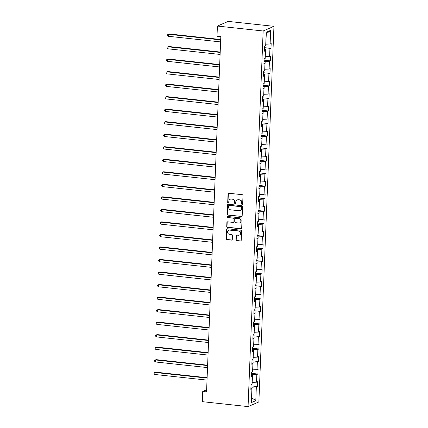 <?xml version="1.0" encoding="UTF-8"?>
<svg xmlns="http://www.w3.org/2000/svg" width="428" height="428" viewBox="0 0 428 428"><rect width="100%" height="100%" fill="white"/><g stroke="black" fill="none" stroke-linecap="round" stroke-linejoin="round"><path stroke-width="0.64" d="M242.12 204.434A0.562 0.519 -113.3 0 0 242.665 203.942L243.002 195.569A0.802 0.738 -113.3 0 0 242.285 194.697L228.814 193.247A0.802 0.738 -113.3 0 0 228.038 193.954L227.701 202.326A0.562 0.519 -113.3 0 0 228.445 202.899A0.562 0.519 -113.3 0 0 228.745 202.444L228.793 201.358A2.568 2.365 -113.3 0 1 231.286 199.095L232.409 199.213A2.568 2.365 -113.3 0 1 234.699 201.995L234.656 203.081A0.562 0.519 -113.3 0 0 235.405 203.648A0.562 0.519 -113.3 0 0 235.705 203.193L235.748 202.107A2.568 2.365 -113.3 0 1 238.246 199.844L239.37 199.967A2.568 2.365 -113.3 0 1 241.66 202.744L241.617 203.83A0.562 0.519 -113.3 0 0 242.12 204.434M237.128 200.01L237.422 199.881A2.568 2.365 -113.3 0 1 238.535 199.716L239.659 199.839A2.568 2.365 -113.3 0 1 241.954 202.621L241.911 203.701A0.562 0.519 -113.3 0 0 242.499 204.311M228.622 193.253A0.802 0.738 -113.3 0 0 228.327 193.831L227.99 202.203A0.562 0.519 -113.3 0 0 228.579 202.813M230.168 199.261L230.462 199.132A2.568 2.365 -113.3 0 1 231.58 198.966L232.698 199.09A2.568 2.365 -113.3 0 1 234.993 201.872L234.951 202.952A0.562 0.519 -113.3 0 0 235.539 203.562M235.924 239.803A0.802 0.738 -113.3 0 0 236.641 240.675L240.418 241.082A0.802 0.738 -113.3 0 0 241.199 240.376L241.574 231.072A0.802 0.738 -113.3 0 0 240.857 230.205L227.391 228.755A0.802 0.738 -113.3 0 0 226.61 229.462L226.235 238.76A0.802 0.738 -113.3 0 0 226.952 239.626L231.516 240.119A0.802 0.738 -113.3 0 0 232.297 239.413L232.458 235.432A0.802 0.738 -113.3 0 0 231.741 234.565L229.478 234.319A2.145 1.974 -113.3 0 1 228.713 230.243A2.145 1.974 -113.3 0 1 229.649 230.104L238.514 231.061A2.145 1.974 -113.3 0 1 239.279 235.138A2.145 1.974 -113.3 0 1 238.343 235.277L236.866 235.116A0.802 0.738 -113.3 0 0 236.085 235.823L235.924 239.803L236.219 239.68A0.802 0.738 -113.3 0 0 236.935 240.547L240.713 240.953A0.802 0.738 -113.3 0 0 240.911 240.948M263.15 30.987L217.413 26.055L217.001 36.252L220.816 36.664L206.547 391.882L202.738 391.476L202.326 401.673L248.063 406.6L263.15 30.987L273.952 26.327L258.865 401.945L248.063 406.6M241.408 216.568A0.802 0.738 -113.3 0 0 242.184 215.862L242.558 206.564A0.802 0.738 -113.3 0 0 241.841 205.691L228.375 204.242A0.802 0.738 -113.3 0 0 227.594 204.948L227.22 214.251A0.802 0.738 -113.3 0 0 227.937 215.118L241.697 216.445A0.802 0.738 -113.3 0 0 241.895 216.44M242.066 218.815L241.692 228.119A0.802 0.738 -113.3 0 1 240.911 228.825L227.445 227.375A0.802 0.738 -113.3 0 1 226.728 226.503L226.888 222.523A0.802 0.738 -113.3 0 1 227.669 221.816L233.132 222.405A0.802 0.738 -113.3 0 0 233.913 221.699L234.014 219.056A0.802 0.738 -113.3 0 0 233.297 218.189L227.616 217.574A0.562 0.519 -113.3 0 1 227.412 216.509A0.562 0.519 -113.3 0 1 227.659 216.472L241.349 217.948A0.802 0.738 -113.3 0 1 242.066 218.815M250.974 385.863L257.399 386.559L257.597 381.739L256.527 382.199L256.837 374.489L257.902 374.029L258.1 369.214L257.035 369.674L257.34 361.965L258.41 361.505L258.603 356.69L257.538 357.145L257.843 349.441L258.913 348.981L259.106 344.16L258.041 344.62L258.346 336.911L259.416 336.451L259.609 331.636L258.544 332.096L258.849 324.387L259.919 323.926L260.112 319.111L259.047 319.572L259.357 311.862L260.422 311.402L260.615 306.582L259.55 307.042L259.86 299.338L260.925 298.878L261.117 294.057L260.053 294.518L260.363 286.808L261.428 286.348L261.62 281.533L260.556 281.993L260.866 274.284L261.931 273.824L262.123 269.009L261.059 269.463L261.369 261.759L262.434 261.299L262.626 256.479L261.562 256.939L261.872 249.23L262.936 248.775L263.129 243.955L262.064 244.415L262.375 236.705L263.439 236.245L263.632 231.43L262.567 231.89L262.878 224.181L263.942 223.721L264.135 218.901L263.07 219.361L263.381 211.657L264.445 211.197L264.638 206.376L263.573 206.836L263.883 199.127L264.948 198.667L265.141 193.852L264.076 194.312L264.386 186.603L265.451 186.143L265.644 181.328L264.579 181.782L264.889 174.078L265.954 173.618L266.146 168.798L265.082 169.258L265.392 161.549L266.457 161.094L266.649 156.274L265.585 156.734L265.895 149.024L266.96 148.564L267.152 143.749L266.088 144.209L266.398 136.5L267.463 136.04L267.655 131.225L266.591 131.68L266.901 123.976L267.965 123.515L268.158 118.695L267.093 119.155L267.404 111.446L268.468 110.986L268.661 106.171L267.596 106.631L267.907 98.922L268.971 98.461L269.164 93.646L268.099 94.107L268.41 86.397L269.474 85.937L269.667 81.117L268.602 81.577L268.912 73.867L269.977 73.413L270.175 68.592L269.105 69.052L269.415 61.343L270.48 60.883L270.678 56.068L269.608 56.528L269.918 48.819L270.983 48.359L271.181 43.544L270.111 43.998L270.662 30.351L266.227 32.266L265.676 45.914L264.611 46.374L264.418 51.189L265.483 50.729L264.456 50.274M257.399 386.559L256.335 387.014L255.789 400.667L251.354 402.577L251.899 388.929L250.835 389.389L251.027 384.569L252.092 384.109L252.402 376.405L251.338 376.865L251.53 372.044L252.595 371.584L252.905 363.875L251.841 364.335L252.033 359.52L253.098 359.06L253.408 351.351L252.343 351.811L252.536 346.99L253.601 346.536L253.911 338.826L252.846 339.286L253.039 334.466L254.104 334.006L254.414 326.302L253.349 326.757L253.542 321.942L254.607 321.481L254.917 313.772L253.852 314.232L254.045 309.417L255.109 308.957L255.42 301.248L254.355 301.708L254.548 296.888L255.612 296.433L255.923 288.723L254.858 289.184L255.051 284.363L256.115 283.903L256.425 276.194L255.361 276.654L255.553 271.839L256.618 271.379L256.928 263.669L255.864 264.13L256.056 259.315L257.126 258.854L257.431 251.145L256.367 251.605L256.559 246.785L257.629 246.325L257.934 238.621L256.87 239.075L257.062 234.26L258.132 233.8L258.437 226.091L257.372 226.551L257.565 221.736L258.635 221.276L258.94 213.567L257.875 214.027L258.068 209.206L259.138 208.752L259.448 201.042L258.378 201.502L258.576 196.682L259.641 196.222L259.951 188.513L258.881 188.973L259.079 184.158L260.144 183.698L260.454 175.988L259.384 176.448L259.582 171.633L260.647 171.173L260.957 163.464L259.887 163.924L260.085 159.104L261.15 158.644L261.46 150.94L260.395 151.394L260.588 146.579L261.652 146.119L261.963 138.41L260.898 138.87L261.091 134.055L262.155 133.595L262.466 125.886L261.401 126.346L261.594 121.525L262.658 121.071L262.969 113.361L261.904 113.821L262.096 109.001L263.161 108.541L263.471 100.837L262.407 101.292L262.599 96.477L263.664 96.016L263.974 88.307L262.91 88.767L263.102 83.952L264.167 83.492L264.477 75.783L263.413 76.243L263.605 71.422L264.67 70.962L264.98 63.258L263.916 63.718L264.108 58.898L265.173 58.438L265.483 50.729M251.429 374.537L252.622 374.666L252.162 382.359M252.311 382.375L256.527 382.199M252.622 374.666L256.837 374.489M252.402 376.405L251.375 375.95M251.931 362.013L253.125 362.142L252.664 369.829M252.814 369.846L257.035 369.674M253.125 362.142L257.34 361.965M252.905 363.875L251.878 363.42M252.434 349.483L253.627 349.612L253.167 357.305M253.317 357.321L257.538 357.145M253.627 349.612L257.843 349.441M253.408 351.351L252.381 350.896M252.937 336.959L254.13 337.087L253.67 344.781M253.82 344.797L258.041 344.62M254.13 337.087L258.346 336.911M253.911 338.826L252.884 338.371M253.44 324.435L254.633 324.563L254.173 332.251M254.323 332.272L258.544 332.096M254.633 324.563L258.849 324.387M254.414 326.302L253.387 325.847M253.948 311.905L255.136 312.033L254.676 319.727M254.826 319.743L259.047 319.572M255.136 312.033L259.357 311.862M254.917 313.772L253.89 313.317M254.451 299.381L255.639 299.509L255.184 307.202M255.334 307.218L259.55 307.042M255.639 299.509L259.86 299.338M255.42 301.248L254.393 300.793M254.954 286.856L256.142 286.985L255.687 294.678M255.837 294.694L260.053 294.518M256.142 286.985L260.363 286.808M255.923 288.723L254.895 288.269M255.457 274.332L256.645 274.46L256.19 282.148M256.34 282.164L260.556 281.993M256.645 274.46L260.866 274.284M256.425 276.194L255.398 275.739M255.96 261.802L257.153 261.931L256.693 269.624M256.843 269.64L261.059 269.463M257.153 261.931L261.369 261.759M256.928 263.669L255.901 263.215M256.463 249.278L257.656 249.406L257.196 257.1M257.346 257.116L261.562 256.939M257.656 249.406L261.872 249.23M257.431 251.145L256.404 250.69M256.966 236.754L258.159 236.882L257.699 244.575M257.849 244.591L262.064 244.415M258.159 236.882L262.375 236.705M257.934 238.621L256.907 238.166M257.469 224.224L258.662 224.352L258.202 232.046M258.351 232.062L262.567 231.89M258.662 224.352L262.878 224.181M258.437 226.091L257.41 225.636M257.972 211.7L259.165 211.828L258.705 219.521M258.854 219.537L263.07 219.361M259.165 211.828L263.381 211.657M258.94 213.567L257.913 213.112M258.475 199.175L259.668 199.304L259.208 206.997M259.357 207.013L263.573 206.836M259.668 199.304L263.883 199.127M259.448 201.042L258.416 200.588M258.977 186.651L260.171 186.779L259.71 194.467M259.86 194.483L264.076 194.312M260.171 186.779L264.386 186.603M259.951 188.513L258.919 188.058M259.48 174.121L260.673 174.25L260.213 181.943M260.363 181.959L264.579 181.782M260.673 174.25L264.889 174.078M260.454 175.988L259.421 175.534M259.983 161.597L261.176 161.725L260.716 169.418M260.866 169.435L265.082 169.258M261.176 161.725L265.392 161.549M260.957 163.464L259.924 163.009M260.486 149.072L261.679 149.201L261.219 156.894M261.369 156.91L265.585 156.734M261.679 149.201L265.895 149.024M261.46 150.94L260.427 150.485M260.989 136.543L262.182 136.676L261.722 144.364M261.872 144.38L266.088 144.209M262.182 136.676L266.398 136.5M261.963 138.41L260.93 137.955M261.492 124.018L262.685 124.147L262.225 131.84M262.375 131.856L266.591 131.68M262.685 124.147L266.901 123.976M262.466 125.886L261.433 125.431M261.995 111.494L263.188 111.622L262.728 119.316M262.878 119.332L267.093 119.155M263.188 111.622L267.404 111.446M262.969 113.361L261.936 112.906M262.498 98.97L263.691 99.098L263.231 106.786M263.381 106.802L267.596 106.631M263.691 99.098L267.907 98.922M263.471 100.837L262.444 100.377M263.001 86.44L264.194 86.568L263.734 94.262M263.883 94.278L268.099 94.107M264.194 86.568L268.41 86.397M263.974 88.307L262.947 87.852M263.504 73.916L264.697 74.044L264.236 81.737M264.386 81.753L268.602 81.577M264.697 74.044L268.912 73.867M264.477 75.783L263.45 75.328M264.006 61.391L265.2 61.52L264.739 69.213M264.889 69.229L269.105 69.052M265.2 61.52L269.415 61.343M264.98 63.258L263.953 62.804M264.509 48.867L265.702 48.995L265.242 56.683M265.392 56.699L269.608 56.528M265.702 48.995L269.918 48.819M270.662 30.351L266.318 33.737L265.745 44.159M265.895 44.175L270.111 43.998M217.413 26.055L228.215 21.4L273.952 26.327M206.633 389.796L202.738 391.476M251.552 397.612L252.119 387.19L250.926 387.062M251.546 397.698L255.789 400.667M252.119 387.19L256.335 387.014M251.899 388.929L250.872 388.474M264.558 47.669L270.983 48.359M264.055 60.193L270.48 60.883M263.552 72.717L269.977 73.413M263.049 85.242L269.474 85.937M262.546 97.771L268.971 98.461M262.043 110.296L268.468 110.986M261.54 122.82L267.965 123.515M261.037 135.35L267.463 136.04M260.534 147.874L266.96 148.564M260.031 160.398L266.457 161.094M259.529 172.923L265.954 173.618M259.026 185.452L265.451 186.143M258.523 197.977L264.948 198.667M258.02 210.501L264.445 211.197M257.517 223.031L263.942 223.721M257.014 235.555L263.439 236.245M256.511 248.079L262.936 248.775M256.008 260.604L262.434 261.299M255.505 273.134L261.931 273.824M255.002 285.658L261.428 286.348M254.5 298.182L260.925 298.878M253.997 310.707L260.422 311.402M253.488 323.236L259.919 323.926M252.985 335.761L259.416 336.451M252.483 348.285L258.913 348.981M251.98 360.815L258.41 361.505M251.477 373.339L257.902 374.029M228.178 204.247A0.802 0.738 -113.3 0 0 227.889 204.825L227.514 214.123A0.802 0.738 -113.3 0 0 228.231 214.99L241.697 216.445M241.478 207.318A0.562 0.519 -113.3 0 0 240.975 206.708L229.151 205.435A0.562 0.519 -113.3 0 0 228.606 205.927L228.563 207.072A2.568 2.365 -113.3 0 0 230.853 209.854L238.936 210.72A2.568 2.365 -113.3 0 0 241.429 208.457L241.767 207.189A0.562 0.519 -113.3 0 0 241.269 206.58L240.975 206.708M228.91 205.472L229.199 205.344A0.562 0.519 -113.3 0 1 229.445 205.306L241.269 206.58M240.055 210.555L240.343 210.432A2.568 2.365 -113.3 0 0 241.724 208.334L241.429 208.457M241.767 207.189L241.724 208.334M227.471 221.822A0.802 0.738 -113.3 0 0 227.182 222.4L227.022 226.38A0.802 0.738 -113.3 0 0 227.739 227.247L241.205 228.702A0.802 0.738 -113.3 0 0 241.403 228.691M233.479 222.351L233.774 222.228A0.802 0.738 -113.3 0 0 234.202 221.57L234.309 218.933A0.802 0.738 -113.3 0 0 233.592 218.066L227.616 217.574M227.568 216.472A0.562 0.519 -113.3 0 0 227.905 217.451M238.797 223.015A2.145 1.974 -113.3 0 0 240.846 220.618A2.145 1.974 -113.3 0 0 238.968 218.799L235.844 218.462A0.802 0.738 -113.3 0 0 235.063 219.173L234.956 221.811A0.802 0.738 -113.3 0 0 235.673 222.678L238.797 223.015M239.734 222.876L240.022 222.753A2.145 1.974 -113.3 0 0 239.257 218.676L238.968 218.799M235.496 218.515L235.785 218.387A0.802 0.738 -113.3 0 1 236.133 218.339L239.257 218.676M236.668 235.122A0.802 0.738 -113.3 0 0 236.379 235.7L236.219 239.68M239.279 235.138L239.568 235.009A2.145 1.974 -113.3 0 0 238.803 230.933L238.514 231.061M228.713 230.243L229.007 230.114A2.145 1.974 -113.3 0 1 229.938 229.98L238.803 230.933M227.193 228.761A0.802 0.738 -113.3 0 0 226.904 229.333L226.53 238.637A0.802 0.738 -113.3 0 0 227.247 239.503L231.81 239.996A0.802 0.738 -113.3 0 0 232.003 239.99M220.698 39.51L169.194 33.962L168.461 34.277L168.381 36.284L220.602 41.912M220.688 39.906L168.461 34.277L167.664 34.679L167.632 35.481L168.381 36.284M220.195 52.039L168.691 46.486L167.958 46.802L167.878 48.808L220.099 54.436M220.179 52.43L167.958 46.802L167.161 47.203L167.129 48.006L167.878 48.808M219.692 64.564L168.188 59.011L167.455 59.326L167.375 61.332L219.596 66.961M219.676 64.954L167.455 59.326L166.658 59.727L166.626 60.53L167.375 61.332M219.19 77.088L167.685 71.54L166.952 71.851L166.872 73.862L219.093 79.49M219.173 77.479L166.952 71.851L166.155 72.252L166.123 73.054L166.872 73.862M218.687 89.618L167.182 84.065L166.449 84.38L166.369 86.386L218.59 92.015M218.671 90.008L166.449 84.38L165.652 84.781L165.62 85.584L166.369 86.386M218.184 102.142L166.679 96.589L165.946 96.905L165.866 98.911L218.087 104.539M218.168 102.533L165.946 96.905L165.149 97.306L165.117 98.108L165.866 98.911M217.681 114.667L166.171 109.113L165.443 109.429L165.363 111.435L217.585 117.069M217.665 115.057L165.443 109.429L164.646 109.83L164.614 110.633L165.363 111.435M217.178 127.191L165.668 121.643L164.941 121.959L164.86 123.965L217.082 129.593M217.162 127.587L164.941 121.959L164.143 122.355L164.111 123.162L164.86 123.965M216.675 139.721L165.165 134.167L164.438 134.483L164.357 136.489L216.579 142.117M216.659 140.111L164.438 134.483L163.64 134.884L163.608 135.687L164.357 136.489M216.172 152.245L164.662 146.692L163.935 147.007L163.854 149.014L216.076 154.642M216.156 152.636L163.935 147.007L163.138 147.409L163.105 148.211L163.854 149.014M215.669 164.769L164.159 159.221L163.432 159.532L163.352 161.543L215.573 167.171M215.653 165.16L163.432 159.532L162.635 159.933L162.603 160.735L163.352 161.543M215.166 177.299L163.656 171.746L162.929 172.061L162.849 174.068L215.07 179.696M215.15 177.69L162.929 172.061L162.132 172.463L162.1 173.265L162.849 174.068M214.663 189.823L163.154 184.27L162.426 184.586L162.346 186.592L214.567 192.22M214.647 190.214L162.426 184.586L161.629 184.987L161.597 185.789L162.346 186.592M214.161 202.348L162.651 196.794L161.923 197.11L161.843 199.116L214.064 204.745M214.144 202.738L161.923 197.11L161.126 197.511L161.094 198.314L161.843 199.116M213.658 214.872L162.148 209.324L161.42 209.634L161.34 211.646L213.561 217.274M213.642 215.268L161.42 209.634L160.623 210.036L160.591 210.844L161.34 211.646M213.155 227.402L161.645 221.848L160.917 222.164L160.837 224.17L213.058 229.799M213.139 227.792L160.917 222.164L160.12 222.565L160.088 223.368L160.837 224.17M212.652 239.926L161.142 234.373L160.414 234.688L160.334 236.695L212.556 242.323M212.636 240.317L160.414 234.688L159.617 235.09L159.585 235.892L160.334 236.695M212.149 252.45L160.639 246.903L159.911 247.213L159.831 249.224L212.053 254.853M212.133 252.841L159.911 247.213L159.114 247.614L159.082 248.417L159.831 249.224M211.646 264.975L160.136 259.427L159.409 259.743L159.328 261.749L211.55 267.377M211.63 265.371L159.409 259.743L158.611 260.144L158.579 260.946L159.328 261.749M211.143 277.505L159.633 271.951L158.906 272.267L158.825 274.273L211.047 279.901M211.127 277.895L158.906 272.267L158.109 272.668L158.076 273.471L158.825 274.273M210.64 290.029L159.13 284.476L158.403 284.791L158.323 286.797L210.544 292.426M210.624 290.419L158.403 284.791L157.606 285.192L157.574 285.995L158.323 286.797M210.137 302.553L158.627 297.005L157.9 297.316L157.814 299.327L210.041 304.955M210.121 302.949L157.9 297.316L157.103 297.717L157.071 298.519L157.814 299.327M209.634 315.083L158.125 309.53L157.397 309.845L157.311 311.851L209.538 317.48M209.618 315.473L157.397 309.845L156.6 310.247L156.568 311.049L157.311 311.851M209.131 327.607L157.622 322.054L156.889 322.37L156.809 324.376L209.035 330.004M209.115 327.998L156.889 322.37L156.097 322.771L156.065 323.573L156.809 324.376M208.629 340.132L157.119 334.578L156.386 334.894L156.306 336.906L208.532 342.534M208.613 340.522L156.386 334.894L155.594 335.295L155.562 336.098L156.306 336.906M208.126 352.656L156.616 347.108L155.883 347.424L155.803 349.43L208.029 355.058M208.11 353.052L155.883 347.424L155.091 347.825L155.059 348.627L155.803 349.43M207.623 365.186L156.113 359.632L155.38 359.948L155.3 361.954L207.526 367.582M207.607 365.576L155.38 359.948L154.588 360.349L154.556 361.152L155.3 361.954M207.115 377.71L155.61 372.157L154.877 372.472L154.797 374.479L207.018 380.107M207.104 378.101L154.877 372.472L154.085 372.874L154.048 373.676L154.797 374.479M241.954 202.621L241.66 202.744M239.659 199.839L239.37 199.967M238.535 199.716L238.246 199.844M234.951 202.952L234.656 203.081M234.993 201.872L234.699 201.995M232.698 199.09L232.409 199.213M231.58 198.966L231.286 199.095M227.99 202.203L227.701 202.326M228.327 193.831L228.038 193.954M241.911 203.701L241.617 203.83M228.231 214.99L227.937 215.118M227.514 214.123L227.22 214.251M227.889 204.825L227.594 204.948M229.445 205.306L229.151 205.435M241.205 228.702L240.911 228.825M227.739 227.247L227.445 227.375M227.022 226.38L226.728 226.503M227.182 222.4L226.888 222.523M234.202 221.57L233.913 221.699M234.309 218.933L234.014 219.056M233.592 218.066L233.297 218.189M236.133 218.339L235.844 218.462M236.379 235.7L236.085 235.823M229.938 229.98L229.649 230.104M231.81 239.996L231.516 240.119M227.247 239.503L226.952 239.626M226.53 238.637L226.235 238.76M226.904 229.333L226.61 229.462M240.713 240.953L240.418 241.082M236.935 240.547L236.641 240.675"/></g></svg>
